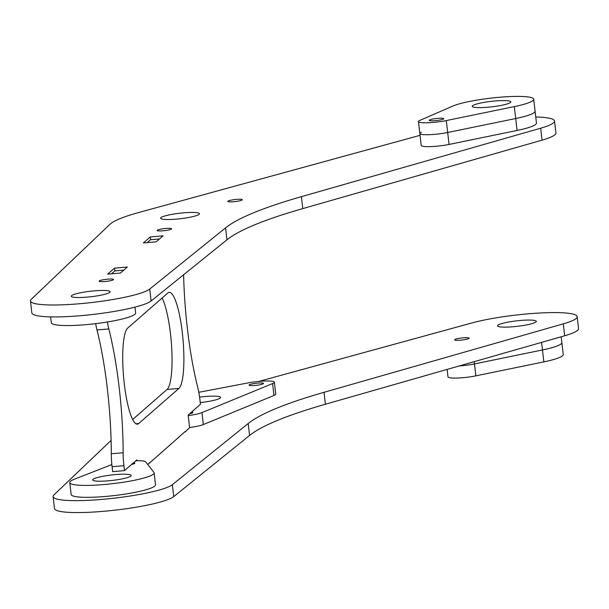 <?xml version="1.0" encoding="UTF-8"?>
<svg xmlns="http://www.w3.org/2000/svg" width="609" height="609" viewBox="0 0 609 609"><rect width="100%" height="100%" fill="white"/><g stroke="black" fill="none" stroke-linecap="round" stroke-linejoin="round"><path stroke-width="0.91" d="M107.405 321.978A24.261 4.834 85.1 0 0 108.821 328.944L96.976 329.964A121.305 24.185 -94.9 0 1 107.382 389.037A121.305 24.185 -94.9 0 1 111.302 453.774L123.14 452.753A24.261 4.834 85.1 0 0 123.924 465.695L112.086 466.722A24.261 4.834 -94.9 0 1 111.302 453.774M108.821 328.944A121.305 24.185 -94.9 0 1 119.219 388.017A121.305 24.185 -94.9 0 1 123.14 452.753M162.101 298.037A48.522 9.675 -94.9 0 1 170.497 333.922A48.522 9.675 -94.9 0 1 167.087 389.44L132.663 419.494M182.342 332.902A48.522 9.675 -94.9 0 1 178.924 388.42L138.723 423.529A48.522 9.675 -94.9 0 1 137.375 424.153A48.522 9.675 -94.9 0 1 123.893 380.138A48.522 9.675 -94.9 0 1 127.677 328.091L167.886 292.982A48.522 9.675 -94.9 0 1 169.233 292.358A48.522 9.675 -94.9 0 1 182.342 332.902M178.46 437.498L149.449 463.129M183.606 274.758A121.305 24.185 85.1 0 0 197.788 387.568A24.261 4.834 85.1 0 1 199.874 399.382L200.437 404.307L188.158 415.034L189.62 427.678L185.189 431.918M136.88 460.769L136.781 459.894L124.495 470.62L123.924 465.695M124.495 470.62L112.65 471.648L112.086 466.722M96.976 329.964A24.261 4.834 -94.9 0 1 95.666 323.638M123.741 270.175L114.766 270.952L111.485 273.814M159.482 238.964L150.499 239.74L147.218 242.61M460.587 340.172A7.278 1.028 -6.6 0 0 469.158 338.162A7.278 1.028 -6.6 0 0 463.266 337.828A7.278 1.028 -6.6 0 0 454.695 339.837A7.278 1.028 -6.6 0 0 460.587 340.172M513.326 326.736A19.534 2.763 -6.6 0 0 536.316 321.354A19.534 2.763 -6.6 0 0 520.512 320.456A19.534 2.763 -6.6 0 0 497.515 325.838A19.534 2.763 -6.6 0 0 513.326 326.736M111.097 440.406L53.935 494.911A60.656 8.579 -6.6 0 0 53.09 496.601L54.467 508.53A60.656 8.579 -6.6 0 0 109.08 510.799A60.656 8.579 -6.6 0 0 173.725 496.617L249.599 435.427A363.916 51.476 173.4 0 1 325.404 404.239L564.672 335.78A60.656 8.579 -6.6 0 0 578.55 328.555L577.172 316.627A60.656 8.579 -6.6 0 0 528.087 313.841A60.656 8.579 -6.6 0 0 471.914 322.953L258.726 381.44M53.09 496.601A60.656 8.579 -6.6 0 0 107.694 498.87A60.656 8.579 -6.6 0 0 172.347 484.688L248.213 423.499A363.916 51.476 173.4 0 1 324.026 392.31L563.295 323.851A60.656 8.579 -6.6 0 0 577.172 316.627M147.804 464.568L149.502 462.711M178.361 437.506L185.243 431.499M104.999 281.51A7.278 1.028 -6.6 0 0 113.563 279.501A7.278 1.028 -6.6 0 0 107.679 279.173A7.278 1.028 -6.6 0 0 99.107 281.175A7.278 1.028 -6.6 0 0 104.999 281.51M163.067 230.796A7.278 1.028 -6.6 0 0 171.639 228.794A7.278 1.028 -6.6 0 0 165.755 228.459A7.278 1.028 -6.6 0 0 157.183 230.461A7.278 1.028 -6.6 0 0 163.067 230.796M233.696 201.739A7.278 1.028 -6.6 0 0 242.268 199.737A7.278 1.028 -6.6 0 0 236.376 199.402A7.278 1.028 -6.6 0 0 227.812 201.412A7.278 1.028 -6.6 0 0 233.696 201.739M176.45 219.118A19.534 2.763 -6.6 0 0 199.447 213.729A19.534 2.763 -6.6 0 0 183.644 212.838A19.534 2.763 -6.6 0 0 160.647 218.22A19.534 2.763 -6.6 0 0 176.45 219.118M87.102 297.131A19.534 2.763 -6.6 0 0 110.1 291.749A19.534 2.763 -6.6 0 0 94.296 290.851A19.534 2.763 -6.6 0 0 71.299 296.24A19.534 2.763 -6.6 0 0 87.102 297.131M420.043 135.335L138.646 212.533A121.305 17.159 -6.6 0 0 109.856 224.378L31.303 299.278A60.656 8.579 -6.6 0 0 30.45 300.968L31.828 312.897A60.656 8.579 -6.6 0 0 86.44 315.157A60.656 8.579 -6.6 0 0 151.093 300.983L226.959 239.786A363.916 51.476 173.4 0 1 302.772 208.598L542.04 140.146A60.656 8.579 -6.6 0 0 555.91 132.922L554.533 120.985A60.656 8.579 -6.6 0 0 535.753 116.997M30.45 300.968A60.656 8.579 -6.6 0 0 85.062 303.229A60.656 8.579 -6.6 0 0 149.715 289.054L225.581 227.857A363.916 51.476 173.4 0 1 301.386 196.669L540.663 128.217A60.656 8.579 -6.6 0 0 554.533 120.985M120.46 273.038L127.342 267.031L114.553 268.135L107.671 274.141L120.46 273.038M156.201 241.834L163.075 235.828L150.286 236.931L143.404 242.938L156.201 241.834M114.553 268.135L114.873 270.914M150.286 236.931L150.606 239.71M131.544 464.469A7.278 1.028 -6.6 0 0 134.825 463.213A7.278 1.028 -6.6 0 0 133.478 462.779M108.379 480.821A19.412 2.748 -6.6 0 0 131.239 475.469A19.412 2.748 -6.6 0 0 115.527 474.578A19.412 2.748 -6.6 0 0 92.675 479.93A19.412 2.748 -6.6 0 0 108.379 480.821M111.85 464.56A18.194 2.573 -6.6 0 0 111.523 464.682L74.465 479.176A42.455 6.006 -6.6 0 0 69.784 482.579A42.455 6.006 -6.6 0 0 112.65 483.668A42.455 6.006 -6.6 0 0 154.13 472.82A42.455 6.006 -6.6 0 0 153.91 472.318L145.574 461.744A18.194 2.573 -6.6 0 0 135.731 460.807M69.784 482.579L71.162 494.508A42.455 6.006 -6.6 0 0 114.028 495.597A42.455 6.006 -6.6 0 0 155.516 484.749L154.13 472.82M134.962 307.126L135.64 312.973A42.455 6.006 173.4 0 1 94.151 323.821A42.455 6.006 173.4 0 1 51.285 322.732L50.608 316.886M561.186 336.785L561.856 342.578A42.455 6.006 173.4 0 1 542.482 349.954L474.457 363.931A18.194 2.573 173.4 0 1 459.255 365.94A18.194 2.573 173.4 0 0 474.457 363.931L475.842 375.86A18.194 2.573 173.4 0 1 454.284 378.09A18.194 2.573 173.4 0 1 447.996 376.88L447.128 369.412M421.405 132.244A18.194 2.573 -6.6 0 0 419.837 133.523L421.215 145.452A18.194 2.573 -6.6 0 0 427.51 146.662A18.194 2.573 -6.6 0 0 449.061 144.432L517.079 130.463A42.455 6.006 -6.6 0 0 536.46 123.079L533.697 99.221A42.455 6.006 -6.6 0 0 499.981 97.219A42.455 6.006 -6.6 0 0 453.012 106.004L420.027 120.316A18.194 2.573 -6.6 0 0 418.459 121.594A18.194 2.573 -6.6 0 0 424.747 122.805A18.194 2.573 -6.6 0 0 446.306 120.574L514.323 106.605A42.455 6.006 -6.6 0 0 533.697 99.221M449.061 144.432L447.684 132.503A18.194 2.573 -6.6 0 1 426.125 134.734A18.194 2.573 -6.6 0 1 419.837 133.523A18.194 2.573 -6.6 0 0 426.125 134.734A18.194 2.573 -6.6 0 0 447.684 132.503L515.701 118.534A42.455 6.006 -6.6 0 0 535.075 111.15A42.455 6.006 -6.6 0 1 515.701 118.534L514.323 106.605M257.637 383.107A7.278 1.028 173.4 0 1 263.522 383.442A7.278 1.028 173.4 0 1 254.95 385.451A7.278 1.028 173.4 0 1 249.066 385.116A7.278 1.028 173.4 0 1 257.637 383.107M191.553 412.065A7.278 1.028 173.4 0 1 192.901 412.499A7.278 1.028 173.4 0 1 189.62 413.755M199.585 397.121A19.412 2.748 173.4 0 1 204.875 396.558A19.412 2.748 173.4 0 1 220.58 397.449A19.412 2.748 173.4 0 1 200.239 402.564M198.816 392.303L247.696 382.977A18.194 2.573 173.4 0 1 274.37 382.186A18.194 2.573 173.4 0 1 272.588 383.556L201.96 412.613A18.194 2.573 173.4 0 1 188.219 415.612M274.37 382.186L275.748 394.114A18.194 2.573 173.4 0 1 273.966 395.485L203.337 424.542A18.194 2.573 173.4 0 1 189.605 427.541M441.243 118.184A7.278 1.028 -6.6 0 0 433.463 118.915A7.278 1.028 -6.6 0 0 429.299 120.338A7.278 1.028 -6.6 0 0 431.819 120.826A7.278 1.028 -6.6 0 0 439.599 120.095A7.278 1.028 -6.6 0 0 443.763 118.671A7.278 1.028 -6.6 0 0 441.243 118.184M504.092 100.584A19.412 2.748 -6.6 0 0 483.333 102.525A19.412 2.748 -6.6 0 0 472.241 106.331A19.412 2.748 -6.6 0 0 478.956 107.626A19.412 2.748 -6.6 0 0 499.707 105.677A19.412 2.748 -6.6 0 0 510.806 101.87A19.412 2.748 -6.6 0 0 504.092 100.584M446.306 120.574L447.684 132.503L515.701 118.534L517.079 130.463M541.599 342.387L542.482 349.954A42.455 6.006 173.4 0 0 561.856 342.578L563.234 354.507A42.455 6.006 173.4 0 1 543.86 361.883L475.842 375.86M543.86 361.883L542.482 349.954L474.457 363.931L474.198 361.67M178.924 388.42L167.087 389.44M138.723 423.529L135.936 423.765M564.672 335.78L563.295 323.851M325.404 404.239L324.026 392.31M249.599 435.427L248.213 423.499M173.725 496.617L172.347 484.688M542.04 140.146L540.663 128.217M302.772 208.598L301.386 196.669M226.959 239.786L225.581 227.857M151.093 300.983L149.715 289.054M201.96 412.613L203.337 424.542M272.588 383.556L273.966 395.485M159.512 238.941L150.568 239.71M123.772 270.145L114.827 270.921M419.837 133.523L418.459 121.594"/></g></svg>
